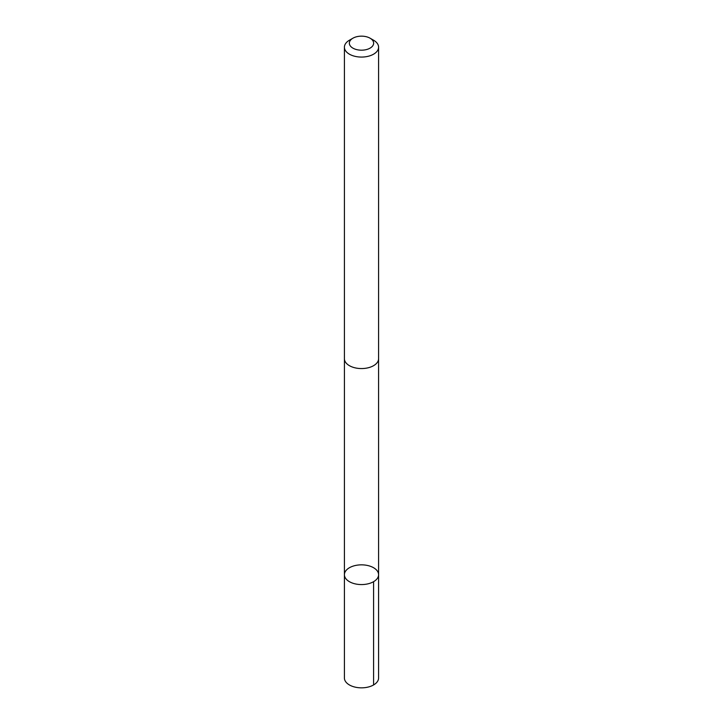 <?xml version="1.0" encoding="UTF-8"?>
<svg xmlns="http://www.w3.org/2000/svg" width="723" height="723" viewBox="0 0 723 723"><rect width="100%" height="100%" fill="white"/><g stroke="black" fill="none" stroke-linecap="round" stroke-linejoin="round"><path stroke-width="1.08" d="M354.035 565.838A17.09 9.869 180 0 1 378.59 574.713A17.09 9.869 180 0 1 361.5 584.573A17.09 9.869 180 0 1 344.41 574.713A17.09 9.869 180 0 1 354.035 565.838M344.41 677.975A17.09 9.869 0 0 0 368.965 686.85A17.09 9.869 0 0 0 378.59 677.975L378.59 574.713A17.09 9.869 180 0 1 361.5 584.573A17.09 9.869 180 0 1 344.41 574.713L344.41 677.975M352.905 38.211L349.417 40.217A17.09 9.869 0 0 0 344.41 47.194L344.41 358.698A17.09 9.869 0 0 0 368.965 367.573A17.09 9.869 0 0 0 378.59 358.698L378.59 47.194A17.09 9.869 0 0 0 373.583 40.217L370.095 38.211A12.155 7.022 0 0 0 352.905 38.211A12.155 7.022 0 0 0 351.595 47.239A12.155 7.022 0 0 0 366.805 49.48A12.155 7.022 0 0 0 370.095 38.211M344.41 47.194A17.09 9.869 0 0 0 368.965 56.078A17.09 9.869 0 0 0 378.59 47.194M373.583 581.69L373.583 684.952M344.419 359.105L344.41 574.713M378.581 359.105L378.59 574.713"/></g></svg>
